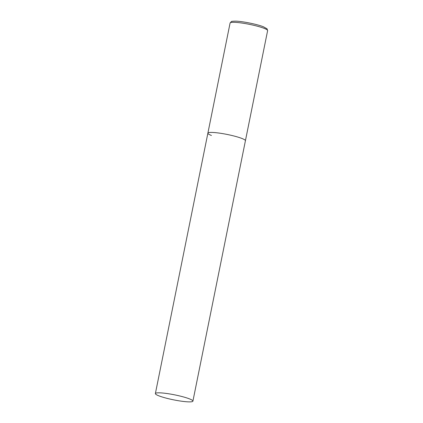 <?xml version="1.0" encoding="UTF-8"?>
<svg xmlns="http://www.w3.org/2000/svg" width="423" height="423" viewBox="0 0 423 423"><rect width="100%" height="100%" fill="white"/><g stroke="black" fill="none" stroke-linecap="round" stroke-linejoin="round"><path stroke-width="0.63" d="M241.871 138.437A19.146 2.549 11.4 0 1 245.419 140.732A19.146 2.549 -168.6 0 0 235.421 136.386A19.146 2.549 -168.6 0 0 215.656 132.663A19.146 2.549 -168.6 0 0 207.883 133.16A19.146 2.549 11.4 0 1 221.113 133.367A19.146 2.549 11.4 0 1 241.871 138.437M211.437 135.46A19.146 2.549 11.4 0 1 207.883 133.16L230.086 23.048A19.146 2.549 11.4 0 1 243.315 23.254A19.146 2.549 11.4 0 1 264.074 28.325A19.146 2.549 11.4 0 1 267.622 30.62L267.04 28.796L263.413 26.776C257.184 24.27 242.702 21.324 235.77 21.15C232.724 21.187 231.244 21.335 231.328 21.599L230.086 23.048M163.151 393.067A19.146 2.549 -168.6 0 0 155.378 393.564A19.146 2.549 -168.6 0 0 165.377 397.916A19.146 2.549 -168.6 0 0 185.142 401.633A19.146 2.549 -168.6 0 0 192.914 401.136A19.146 2.549 -168.6 0 0 182.916 396.785A19.146 2.549 -168.6 0 0 163.151 393.067M192.914 401.136L267.622 30.62M207.883 133.16L155.378 393.564"/></g></svg>
